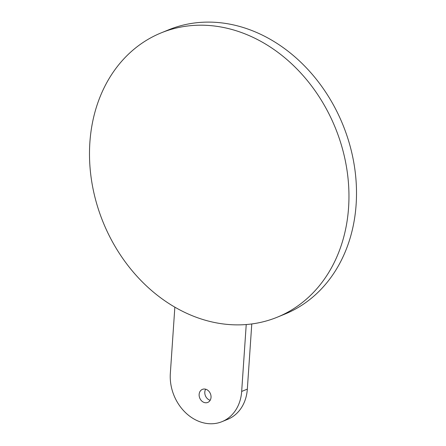 <?xml version="1.0" encoding="UTF-8"?>
<svg xmlns="http://www.w3.org/2000/svg" width="446" height="446" viewBox="0 0 446 446"><rect width="100%" height="100%" fill="white"/><g stroke="black" fill="none" stroke-linecap="round" stroke-linejoin="round"><path stroke-width="0.67" d="M246.231 324.537L241.671 391.437A42.342 34.554 67.8 0 1 222.013 421.648A42.342 34.554 67.8 0 1 186.043 413.13A42.342 34.554 67.8 0 1 170.333 373.469L174.854 307.155M251.778 323.952L247.335 389.124A42.342 34.554 67.8 0 1 227.677 419.335L222.013 421.648M205.545 389.174A7.058 5.759 67.8 0 1 210.936 395.541A7.058 5.759 67.8 0 1 207.752 402.426A7.058 5.759 67.8 0 1 204.625 402.615A7.058 5.759 67.8 0 1 199.234 396.249A7.058 5.759 67.8 0 1 202.417 389.364A7.058 5.759 67.8 0 1 205.545 389.174M210.178 400.274A7.058 5.759 67.8 0 1 205.656 389.202M161.151 32.881L168.7 29.798A153.558 125.326 67.8 0 1 236.748 25.69A153.558 125.326 67.8 0 1 354.091 164.262A153.558 125.326 67.8 0 1 284.849 314.101L277.3 317.184A153.558 125.326 67.8 0 1 209.252 321.293A153.558 125.326 67.8 0 1 91.909 182.721A153.558 125.326 67.8 0 1 161.151 32.881A153.558 125.326 67.8 0 1 229.194 28.773A153.558 125.326 67.8 0 1 346.542 167.345A153.558 125.326 67.8 0 1 277.3 317.184M241.671 391.437L247.335 389.124"/></g></svg>
